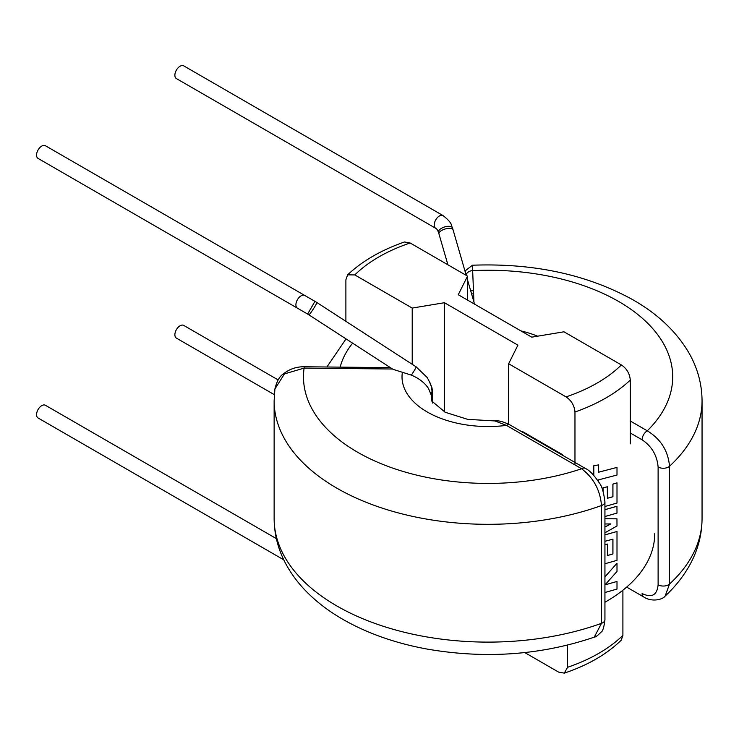 <?xml version="1.0" encoding="UTF-8"?>
<svg xmlns="http://www.w3.org/2000/svg" width="739" height="739" viewBox="0 0 739 739"><rect width="100%" height="100%" fill="white"/><g stroke="black" fill="none" stroke-linecap="round" stroke-linejoin="round"><path stroke-width="1.11" d="M297.429 308.172A7.335 4.231 120 0 1 296.302 302.288A7.335 4.231 120 0 1 301.096 295.831A7.335 4.231 120 0 1 304.764 295.461L45.412 145.731A7.335 4.231 120 0 0 41.744 146.091A7.335 4.231 120 0 0 36.95 152.557A7.335 4.231 120 0 0 38.077 158.432L307.627 314.057L314.962 301.346L316.883 302.528A7.335 0.536 122.9 0 1 316.043 304.523A7.335 0.536 122.9 0 1 315.655 305.207A7.335 0.536 122.9 0 1 311.516 311.692A7.335 0.536 122.9 0 1 308.911 314.842L307.627 314.057M411.355 375.126A7.335 0.536 122.9 0 0 414.902 369.5A7.335 0.536 122.9 0 0 416.131 366.83L427.16 377.481C430.939 384.234 432.518 389.093 431.89 392.067L431.835 396.603L428.546 388.548C424.805 382.839 419.068 378.368 411.355 375.126L393 369.324L308.911 314.842M283.767 559.829L38.077 417.978A7.335 4.231 -60 0 1 36.95 412.103A7.335 4.231 -60 0 1 41.744 405.637A7.335 4.231 -60 0 1 45.412 405.277L276.358 538.611M431.484 387.744L432.537 394.155L432.537 402.884M431.364 400.732L445.248 412.297L467.732 419.364L494.936 420.944L506.474 425.387A7.335 4.231 -60 0 1 510.141 425.017L585.251 468.378C589.242 470.078 593.916 474.909 599.264 482.853C601.86 485.966 603.745 492.331 604.936 501.957L604.936 619.753A7.335 4.231 180 0 1 601.491 623.337L594.267 637.157C541.225 655.142 485.56 659.123 427.271 649.101C395.892 643.364 368.004 633.6 343.617 619.79C330.647 612.391 319.22 603.957 309.355 594.489C300.681 586.156 293.485 577.104 287.757 567.33C278.797 552.005 274.261 535.757 274.132 518.593A213.959 123.524 180 0 0 336.799 605.934A213.959 123.524 180 0 0 601.491 623.337L601.491 505.541A7.335 4.231 0 0 0 604.936 501.957M402.33 372.613A86.075 49.698 0 0 0 506.474 425.387L581.584 468.748C593.556 477.828 600.197 490.096 601.491 505.541A213.959 123.524 0 0 1 336.799 488.137A213.959 123.524 0 0 1 274.132 400.797L274.132 518.593M585.251 468.378A7.335 4.231 -60 0 0 581.584 468.748A184.611 106.582 180 0 1 389.896 467.094A184.611 106.582 180 0 1 304.099 368.114L304.172 366.766C296.459 366.683 289.596 369.001 283.6 373.749C279.721 376.049 276.82 381.139 274.899 389.019L284.45 373.906L304.099 368.114L392.511 369.01M176.399 78.574A7.335 4.231 -60 0 1 175.272 72.699A7.335 4.231 -60 0 1 180.067 66.233A7.335 4.231 -60 0 1 183.734 65.863L443.086 215.603A7.335 4.231 -60 0 0 439.419 215.964A7.335 4.231 -60 0 0 434.624 222.43A7.335 4.231 -60 0 0 435.751 228.314L176.399 78.574M278.169 379.938L183.734 325.419A7.335 4.231 120 0 0 180.067 325.779A7.335 4.231 120 0 0 175.272 332.245A7.335 4.231 120 0 0 176.399 338.12L274.345 394.672M626.663 587.099L643.614 596.89A7.335 4.231 120 0 1 642.099 593.528C651.743 598.147 657.082 595.246 658.116 584.808A7.335 4.231 0 0 0 669.525 584.059L665.146 596.077C675.437 586.517 683.732 575.977 690.041 564.476C697.949 549.955 701.958 534.657 702.05 518.593A213.959 123.524 0 0 1 669.525 584.059L669.525 466.263A7.335 4.231 180 0 1 658.116 467.011C657.063 455.363 651.724 446.291 642.099 439.797L630.293 432.98M630.293 421.008L647.281 430.809C660.74 439.04 668.158 450.855 669.525 466.263A213.959 123.524 180 0 0 702.05 400.797C701.93 383.587 697.367 367.301 688.369 351.949C675.76 330.943 657.1 313.465 632.39 299.489C586.554 274.391 533.235 262.964 472.433 265.218L473.939 302.066M466.041 274.732A7.335 5.986 -1.7 0 1 472.988 270.603A184.611 106.582 0 0 1 644.426 320.144A184.611 106.582 0 0 1 647.281 430.809A7.335 4.231 120 0 0 642.099 439.797M354.803 274.926L412.214 308.071L444.435 302.713L517.919 345.141L508.644 363.745L566.056 396.889A154.414 89.151 0 0 0 621.379 364.946L563.977 331.802L531.747 337.16L458.263 294.732L467.538 276.127L410.136 242.983A154.414 89.151 0 0 0 354.803 274.926L347.616 274.853L345.889 279.758L345.889 321.317M567.57 645.11L567.57 667.299A156.492 90.352 0 0 0 622.903 635.355L621.24 640.186C606.793 654.264 587.81 665.239 564.291 673.137L567.57 667.299M622.903 590.221L622.903 635.355M564.291 673.137L558.619 672.111L524.782 652.574M621.379 364.946C626.737 368.558 629.711 373.601 630.293 380.077L630.293 443.862M630.293 380.077A166.644 96.209 180 0 1 574.97 412.02L574.97 464.923M654.736 533.66A166.644 96.209 180 0 1 604.936 602.257M604.936 516.515L617 513.088L616.945 506.252L604.936 509.661M604.936 532.782L617 525.983L616.945 518.815L604.936 518.741M604.936 563.755L617 560.328L617 531.489L604.936 534.879M604.936 541.299L612.936 539.165L612.936 554.001L607.393 555.552L607.393 544.061L604.936 544.634M612.89 539.174L612.89 553.973L607.338 555.525M610.737 523.905L604.936 526.999M604.936 506.483L617 503.065L617 482.835L612.936 484.137L612.936 496.747L607.393 498.289L607.338 486.77L603.024 487.823L603.024 491.056M617 482.835L612.89 484.11L612.89 496.71L607.338 498.262M598.636 481.828L598.645 479.833L617 475.038L617 467.408L598.645 472.212L598.645 464.877L593.768 465.746L593.768 475.371M617 467.408L598.599 472.184M616.945 563.284L604.927 576.91L616.945 563.284M604.936 592.502L617 589.075L617 581.464L604.927 584.863M561.797 454.845A149.527 86.324 0 0 0 562.471 454.624L522.205 431.373A95.728 55.268 180 0 1 521.438 431.539M444.435 302.713L444.435 411.9M574.97 412.02C574.388 405.554 571.413 400.51 566.056 396.889M508.644 363.745L508.644 424.676M467.538 276.127L467.538 300.08M347.607 274.853C362.304 261.024 381.25 250.068 404.455 241.986L410.136 242.983M412.214 308.071L412.214 364.29M598.645 464.877L593.768 465.746M593.814 465.773L593.814 475.426M607.393 486.807L603.024 487.823M603.079 487.851L603.079 491.213M604.936 523.988L610.848 523.905L604.936 527.055M607.393 544.061L604.936 544.671M617 531.489L604.936 534.925M617 518.852L604.936 518.769M617 506.28L604.936 509.707M617 581.464L604.982 584.891L617 571.459L617 563.312M431.364 400.75A56.727 32.756 180 0 1 431.835 396.603A56.727 32.756 180 0 1 432.537 394.155A7.335 4.231 0 0 0 432.694 393.296L432.694 403.078M431.89 392.067A7.335 4.231 180 0 1 431.641 393.157A7.335 4.231 180 0 1 431.179 393.887M447.899 264.784L438.523 232.369A7.335 3.381 -17.2 0 1 447.215 226.393A7.335 3.381 -17.2 0 1 452.536 228.028C450.919 225.691 453.423 223.797 443.086 215.603M438.966 233.866A7.335 2.965 -16.1 0 1 447.825 228.434A7.335 2.965 -16.1 0 1 448.776 228.351A7.335 2.965 -16.1 0 1 453.062 229.792L452.536 228.028M520.912 330.896A86.075 49.698 180 0 1 537.595 336.18M658.116 584.808L658.116 467.011M352.632 343.173A149.527 86.324 0 0 0 340.171 367.135M473.69 293.808A149.527 86.324 0 0 0 471.593 293.928M274.132 400.797L274.899 389.01M429.886 382.506L431.992 387.818L432.694 393.296M304.172 366.766L390.404 367.643M494.936 420.944C498.262 420.297 503.333 421.655 510.141 425.017M604.936 619.753C604.012 627.189 602.784 631.272 601.269 631.974C597.675 635.586 595.338 637.314 594.276 637.157M416.131 366.83L316.883 302.528M304.764 295.461L314.962 301.346M438.523 232.369C437.47 229.894 436.546 228.536 435.751 228.314M702.05 400.797L702.05 518.593M472.433 265.218L465.736 270.428L465.385 272.46M643.614 596.89C651.853 602.451 662.809 599.56 665.146 596.077M474.53 304.117L467.538 279.915M466.226 275.37L453.062 229.792M470.688 290.815L473.597 290.649M346.037 338.896L326.887 366.997"/></g></svg>
